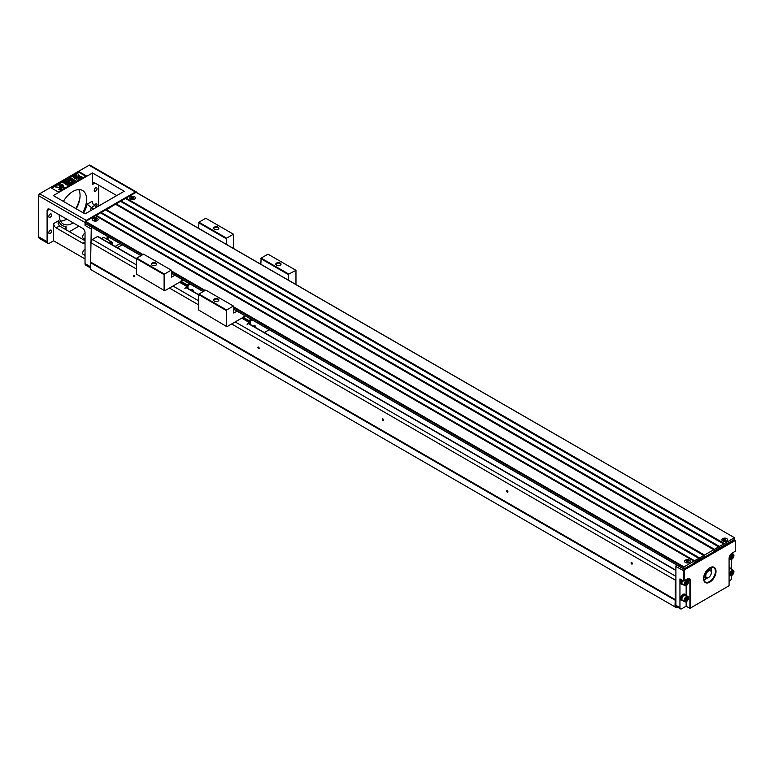 <?xml version="1.0" encoding="UTF-8"?>
<svg xmlns="http://www.w3.org/2000/svg" width="774" height="774" viewBox="0 0 774 774"><rect width="100%" height="100%" fill="white"/><g stroke="black" fill="none" stroke-linecap="round" stroke-linejoin="round"><path stroke-width="1.16" d="M244.526 315.463L242.659 317.611L226.927 326.696L226.308 326.338L226.308 310.538L198.628 294.565L198.937 294.023L205.778 290.076L233.767 306.233L233.767 313.054L237.057 311.158M244.642 315.531L244.187 316.373M245.145 315.821L244.342 316.285M260.828 264.253L261.138 258.11L288.808 274.093L295.968 270.32L295.968 284.542M288.808 274.093L288.499 274.635L260.828 258.651M288.499 280.227L288.499 274.635M198.937 294.023L226.618 309.997L233.458 306.049M226.618 309.997L226.308 310.538M241.73 318.153L248.88 322.284L247.138 324.509L248.947 322.748M248.57 321.384L242.659 317.969L248.986 321.384L248.88 322.284M255.643 327.537A3.918 3.918 0 0 0 255.43 326.638A3.338 1.925 120 0 0 254.869 325.931A3.338 1.925 120 0 0 253.166 326.115A3.522 2.032 120 0 1 255.033 325.825A3.522 2.032 120 0 1 255.749 327.605M254.869 325.748A3.522 2.032 -60 0 1 255.304 326.376M250.157 324.374L250.157 322.555L249.847 324.19M251.366 319.41L249.286 320.61L250.341 321.22L250.157 322.555M250.341 321.22L252.421 320.02M249.286 320.61L249.847 323.087M248.986 323.696L248.986 322.942M248.986 322.061L248.88 320.484L251.057 319.236M269.217 329.714L264.321 332.549M249.18 320.804L242.978 317.079M198.628 294.565L198.628 310.006L226.308 326.338M261.138 258.11L267.978 254.162L295.658 270.145M217.929 301.183A2.283 1.316 0 0 0 218.481 300.322A2.283 1.316 0 0 0 216.198 299.006A2.283 1.316 0 0 0 213.914 300.322A2.283 1.316 0 0 0 214.466 301.183M214.33 301.115L214.33 301.115A2.641 1.519 180 0 1 214.33 298.957A2.641 1.519 180 0 1 218.065 298.957A2.641 1.519 180 0 1 218.065 301.115A2.641 1.519 180 0 1 214.33 301.115M280.13 265.279A2.283 1.316 0 0 0 280.681 264.418A2.283 1.316 0 0 0 278.398 263.092A2.283 1.316 0 0 0 276.105 264.418A2.283 1.316 0 0 0 276.666 265.279M276.531 265.201L276.531 265.201A2.641 1.519 180 0 1 276.531 263.054A2.641 1.519 180 0 1 280.256 263.054A2.641 1.519 180 0 1 280.256 265.201A2.641 1.519 180 0 1 276.531 265.201M97.321 218.297A2.854 1.654 180 0 1 97.321 220.629A2.854 1.654 180 0 1 93.277 220.629A2.854 1.654 180 0 1 93.277 218.297A2.854 1.654 180 0 1 97.321 218.297M134.637 196.751A2.854 1.654 180 0 1 134.637 199.082A2.854 1.654 180 0 1 130.593 199.082A2.854 1.654 180 0 1 130.593 196.751A2.854 1.654 180 0 1 134.637 196.751M106.183 209.59L704.514 555.035L703.982 555.587L105.564 209.948L101.21 212.463L699.541 557.899L699.009 558.46L100.581 212.821L96.228 215.336L694.559 560.773L683.984 566.878L683.771 569.054L693.63 563.472L694.249 562.388L704.824 556.283L705.443 556.651L712.912 552.336L713.531 551.262L734.681 539.41L734.584 537.775L136.04 192.349L126.085 198.096L724.416 543.541L723.884 544.103L125.465 198.454L121.112 200.969L719.443 546.415L718.911 546.976L120.492 201.327L116.139 203.843L714.46 549.288L713.938 549.85L115.51 204.201L105.874 210.131M116.139 203.843L115.819 204.384M121.112 200.969L120.802 201.511M126.085 198.096L125.775 198.637M85.662 223.589L141.1 255.604L85.662 223.589M142.339 254.878L85.343 221.974L85.343 223.415M85.343 221.974L85.662 221.441L142.958 254.52M693.939 561.131L95.608 215.694L85.662 221.441M96.228 215.336L95.918 215.869M101.21 212.463L100.901 212.995M734.371 537.795L724.416 543.541M726.747 538.607A2.854 1.654 180 0 1 726.747 540.939A2.854 1.654 180 0 1 722.703 540.939A2.854 1.654 180 0 1 722.703 538.607A2.854 1.654 180 0 1 726.747 538.607M718.814 546.773L714.46 549.288M713.841 549.646L704.514 555.035M723.796 543.899L719.443 546.415M689.431 560.144A2.854 1.654 180 0 1 689.431 562.485A2.854 1.654 180 0 1 685.387 562.485A2.854 1.654 180 0 1 685.387 560.144A2.854 1.654 180 0 1 689.431 560.144M698.912 558.267L694.559 560.773M703.895 555.393L699.541 557.899M182.325 279.549L180.468 281.707L164.727 290.792L164.107 290.434L164.107 274.635L136.427 258.651L136.746 258.11L143.587 254.162L171.576 270.32L171.576 277.14L174.866 275.244M182.451 279.627L181.987 280.469M182.954 279.917L182.142 280.382M198.628 228.34L198.937 222.206L226.618 238.179L233.458 234.232L233.767 248.628M226.618 238.179L226.308 238.721L198.628 222.748M226.308 244.323L226.308 238.721M136.746 258.11L164.417 274.093L171.257 270.145M164.417 274.093L164.107 274.635M179.529 282.249L186.621 286.341L184.88 288.567L186.621 286.341M186.689 285.48L180.468 282.065L186.379 285.113L186.689 284.58L180.777 281.165M186.766 286.196L186.766 286.912M186.379 285.48L186.795 285.219L187.647 288.286M186.979 284.89L188.856 283.323M186.795 287.793L186.795 285.219L189.166 283.507M192.668 289.834A3.522 2.032 -60 0 1 193.103 290.473M192.068 289.757A3.338 1.925 -60 0 1 192.436 289.882A3.338 1.925 -60 0 1 192.552 289.96M187.956 288.46L187.956 285.635L190.23 284.116M193.558 291.692A3.522 2.032 120 0 0 192.832 289.911A3.522 2.032 120 0 0 190.926 290.173M188.15 285.316L187.085 284.706M187.956 286.641L187.647 287.183M193.442 291.634A3.918 3.918 0 0 0 193.229 290.724A3.338 1.925 120 0 0 192.668 290.027A3.338 1.925 120 0 0 190.975 290.202M136.427 258.651L136.427 274.093L164.107 290.434M198.937 222.206L205.778 218.258L233.458 234.232M155.738 265.279A2.283 1.316 0 0 0 156.29 264.418A2.283 1.316 0 0 0 153.997 263.092A2.283 1.316 0 0 0 151.714 264.418A2.283 1.316 0 0 0 152.265 265.279M152.139 265.201L152.139 265.201A2.641 1.519 180 0 1 152.139 263.054A2.641 1.519 180 0 1 155.864 263.054A2.641 1.519 180 0 1 155.864 265.201A2.641 1.519 180 0 1 152.139 265.201M217.929 229.365A2.283 1.316 0 0 0 218.481 228.504A2.283 1.316 0 0 0 216.198 227.188A2.283 1.316 0 0 0 213.914 228.504A2.283 1.316 0 0 0 214.466 229.365M214.33 229.298L214.33 229.298A2.641 1.519 180 0 1 214.33 227.14A2.641 1.519 180 0 1 218.065 227.14A2.641 1.519 180 0 1 218.065 229.298A2.641 1.519 180 0 1 214.33 229.298M674.967 600.102L90.326 262.55L90.326 269.313L674.967 606.855L675.247 599.608L90.606 262.067L91.255 228.978A1.761 1.016 -60 0 1 91.903 227.343M91.255 241.401L92.367 239.466L97.476 236.525A0.88 0.503 -60 0 1 98.095 236.883M117.329 247.68L122.224 244.855M108.747 242.736A3.957 2.283 -60 0 1 111.582 241.894L104.432 237.763A3.957 2.283 120 0 0 101.597 238.605M107.112 239.311L107.112 236.128M231.658 323.967L675.247 580.074L675.905 578.942L675.905 566.52A1.761 1.016 -60 0 1 676.553 564.885M92.367 239.466L136.427 264.901M172.999 286.012L198.628 300.815M235.199 321.926L675.905 576.369M90.606 242.533L136.427 268.984M169.458 288.063L198.628 304.898M258.535 347.139L258.535 347.139A0.88 0.503 60 0 1 258.535 348.571A0.88 0.503 60 0 1 258.535 347.139M382.927 418.957L382.927 418.957A0.88 0.503 60 0 1 382.927 420.388A0.88 0.503 60 0 1 382.927 418.957M507.318 490.774L507.318 490.774A0.88 0.503 60 0 1 507.318 492.206A0.88 0.503 60 0 1 507.318 490.774M675.247 599.608L675.247 580.074M631.71 562.592L631.71 562.592A0.88 0.503 60 0 1 631.71 564.023A0.88 0.503 60 0 1 631.71 562.592M134.144 275.321L134.144 275.321A0.88 0.503 60 0 1 134.144 276.753A0.88 0.503 60 0 1 134.144 275.321M90.326 262.55L90.606 262.067M677.618 607.184L676.582 607.784L674.967 606.855M91.255 228.978L85.034 225.389L85.034 222.515L38.7 195.764L38.7 236.844A3.522 2.032 120 0 0 39.426 238.45L47.824 243.307A3.522 2.032 120 0 0 49.584 243.133L53.629 240.791L85.034 258.932M47.098 210.663A3.522 2.032 60 0 1 47.824 209.057A3.522 2.032 60 0 1 49.584 209.232L47.098 210.663L47.098 241.691A3.522 2.032 120 0 0 47.824 243.307M49.584 209.232L82.547 228.262A3.522 2.032 60 0 1 85.034 232.568L85.034 263.595L90.326 266.653M98.724 206L98.724 185.17M92.503 172.96L124.217 191.275L85.034 213.895L53.319 195.58L92.503 172.96L92.503 184.454A3.522 2.032 -120 0 1 93.228 182.838A3.522 2.032 -120 0 1 94.989 183.012L116.758 195.58M85.034 240.733L59.434 225.95L56.115 227.866A3.522 2.032 60 0 1 53.629 223.56L53.629 240.791M69.389 231.697L78.938 226.182M82.741 212.569A19.35 11.175 120 0 0 82.586 190.501A19.35 11.175 120 0 0 72.911 191.459A19.35 11.175 120 0 0 63.391 201.404M59.23 214.795A19.35 11.175 120 0 0 63.236 224.015A19.35 11.175 120 0 0 72.911 223.057A19.35 11.175 120 0 0 73.22 222.873M95.608 187.859A1.983 1.142 120 0 0 94.322 189.611A1.983 1.142 120 0 0 94.621 191.197A1.983 1.142 120 0 0 96.595 190.056A1.983 1.142 120 0 0 96.595 187.763A1.983 1.142 120 0 0 95.608 187.859M96.353 206.571A1.983 1.142 120 0 0 96.595 203.93A1.983 1.142 120 0 0 95.608 204.026A1.983 1.142 120 0 0 94.428 205.449M50.204 214.079A1.983 1.142 120 0 0 48.917 215.82A1.983 1.142 120 0 0 49.217 217.407A1.983 1.142 120 0 0 51.2 216.265A1.983 1.142 120 0 0 51.2 213.982A1.983 1.142 120 0 0 50.204 214.079M50.204 230.236A1.983 1.142 120 0 0 48.917 231.977A1.983 1.142 120 0 0 49.217 233.564A1.983 1.142 120 0 0 51.2 232.423A1.983 1.142 120 0 0 51.2 230.139A1.983 1.142 120 0 0 50.204 230.236M60.536 221.141A19.35 11.175 120 0 0 66.38 219.284A19.35 11.175 120 0 0 66.69 219.1M76.21 208.796A19.35 11.175 120 0 0 78.755 189.591M86.282 175.833L79.132 171.702L51.142 187.859L58.292 191.991L86.282 175.833M136.65 192.562A1.761 1.016 120 0 0 136.292 191.904A1.761 1.016 120 0 0 135.411 191.991L86.282 220.358A1.761 1.016 120 0 0 85.034 222.515M136.292 191.904L89.958 165.152A1.761 1.016 120 0 0 89.078 165.239L39.948 193.606A1.761 1.016 120 0 0 38.7 195.764L38.7 195.406A1.316 0.764 -60 0 1 39.629 193.79L86.282 220.358M83.621 213.082A21.111 12.191 120 0 0 87.152 204.201L92.193 201.298A3.522 2.032 -120 0 0 94.68 205.603L97.04 206.968M93.722 208.883L91.361 207.519A24.633 14.222 -60 0 1 90.103 210.973M85.034 243.084A3.522 2.032 60 0 1 84.618 243.481A3.522 2.032 60 0 1 82.857 243.307L85.034 242.049M56.115 227.866L82.857 243.307M75.794 208.564A22.872 13.206 120 0 0 80.003 197.07M85.034 225.389A1.761 1.016 -60 0 1 85.682 223.754M90.326 267.843L85.769 265.211A3.522 2.032 -60 0 1 85.034 263.595M79.819 198.657A21.991 12.694 -60 0 1 75.968 208.661M87.152 204.201L91.361 207.519L94.68 205.603M59.434 225.95L58.127 223.512L58.669 220.648A21.111 12.191 120 0 0 66.071 226.521L66.071 229.781M65.035 229.181L66.071 226.521M71.759 183.07L70.56 183.767L66.438 182.219L69.118 184.589L67.919 185.286L62.936 182.412L63.681 181.987L67.599 184.251L64.474 181.532L65.248 181.087L69.95 182.887L66.032 180.632L66.787 180.197L71.759 183.07L70.56 184.125L67.145 182.848M69.118 184.589L67.919 185.644L62.936 182.412M66.37 183.535L64.474 181.532M68.093 182.171L66.032 180.632M61.678 188.662L60.14 189.794L58.843 189.475L60.643 188.45L59.695 187.54L55.728 186.863L61.707 188.488L60.14 189.437L58.843 189.117M60.585 188.614L59.724 187.918M59.695 187.888L55.757 187.047M85.662 176.191L79.132 172.418L51.761 188.227M81.938 177.111L78.29 177.265L78.551 174.789L79.548 176.172L81.938 177.111M75.717 175.543L75.049 175.214M78.551 180.023L78.29 177.546L81.938 177.701L79.548 178.639L78.551 180.023L78.29 177.546M77.158 177.265L73.511 176.743L75.9 176.172L76.897 174.789L77.158 177.265M73.559 175.717L74.323 176.356L73.559 176.075M76.897 180.023L75.9 178.639L73.511 177.701L77.168 177.546L76.897 180.023L75.9 178.639M75.155 175.514L73.927 175.505L75.146 175.495L74.372 176.317L74.004 175.843L74.362 176.308M58.524 184.967L59.269 184.531L60.266 185.112L61.901 184.173L62.733 184.657L64.165 187.472L63.526 188.208L59.869 186.669L59.221 185.721M75.755 180.768L74.952 181.222L72.737 179.955L73.327 182.161L72.243 182.79L71.808 180.806L67.183 179.965L68.228 179.365L71.653 180.081L69.97 178.359L70.773 177.894L75.755 180.768L74.952 181.59L72.853 180.371M73.327 182.161L72.243 183.148L71.808 181.164L67.183 179.965M71.576 180.061L69.97 178.359M77.158 176.898L73.511 176.743M81.938 177.701L79.548 178.639M79.548 178.281L78.551 179.655M74.304 175.979L74.014 176.53L73.569 175.727L74.014 176.172M75.9 178.281L73.511 177.701M77.168 177.546L76.897 179.655M75.281 174.74L75.707 175.176L75.165 175.108M81.938 176.743L78.29 176.898M79.132 171.702L79.132 172.418M64.165 187.472L63.526 188.208M63.526 187.85L60.372 186.379M60.372 186.021L59.869 186.669M59.869 186.311L59.037 185.828M62.017 185.073L61.107 185.596L62.81 186.582L62.017 185.073L61.417 185.779M62.539 186.428L62.017 185.431M58.988 187.463L56.812 187.008L58.979 187.55M58.979 187.734L56.812 187.366M111.514 244.332L111.959 242.862L111.098 244.081M110.179 243.558L111.253 242.456L110.624 243.81M111.959 242.862L111.156 244.12M110.247 243.597L111.321 242.494M85.034 237.589A2.99 1.722 120 0 0 85.034 238.76M85.034 237.337A3.077 1.78 120 0 0 84.908 238.247A3.077 1.78 120 0 0 85.034 239.011M85.034 239.36L83.311 238.363A3.077 1.78 -60 0 1 82.673 236.95A3.077 1.78 -60 0 1 85.034 233.08M85.034 253.746A2.99 1.722 120 0 0 85.034 254.917M85.034 253.495A3.077 1.78 120 0 0 84.908 254.404A3.077 1.78 120 0 0 85.034 255.168M85.034 255.517L83.311 254.52A3.077 1.78 -60 0 1 82.673 253.108A3.077 1.78 -60 0 1 85.034 249.238M115.152 246.422L120.047 243.597M108.05 236.67L108.05 239.853M112.956 245.087A3.009 3.009 0 0 1 112.975 245.174A2.506 1.451 120 0 0 112.956 245.087A2.506 1.451 120 0 0 112.511 244.487A2.506 1.451 120 0 0 112.491 244.478L112.511 244.487M134.202 275.36L134.763 276.318M631.778 562.63L632.329 563.588M684.613 568.677L684.922 568.851A1.761 1.016 -60 0 0 683.674 571.009L683.674 581.061L679.949 578.913L679.949 607.638A2.641 1.519 120 0 0 680.491 608.848L676.447 606.516A2.641 1.519 -60 0 1 675.905 605.307L675.905 578.942M507.386 490.813L507.938 491.771M382.995 418.995L383.546 419.953M258.603 347.178L259.155 348.136M134.579 196.79A2.767 1.596 0 0 0 130.69 196.77A2.767 1.596 0 0 0 130.603 199.015A2.767 1.596 0 0 0 130.661 199.053A2.767 1.596 0 0 0 134.628 199.015A2.767 1.596 0 0 0 134.579 196.79M133.476 198.589L131.445 198.415L132.315 197.921L131.445 197.418L133.786 197.418L132.925 197.921L133.476 198.589M97.253 218.336A2.767 1.596 0 0 0 93.364 218.316A2.767 1.596 0 0 0 93.286 220.561A2.767 1.596 0 0 0 93.335 220.59A2.767 1.596 0 0 0 97.311 220.561A2.767 1.596 0 0 0 97.253 218.336M96.16 220.135L94.128 219.961L94.989 219.468L94.128 218.965L96.469 218.965L95.608 219.468L96.16 220.135M686.161 601.737L686.161 606.206L689.895 608.354L689.895 580.703A3.957 2.283 120 0 0 689.073 578.894A3.957 2.283 120 0 0 687.099 579.087L687.409 578.913A4.402 2.535 -60 0 1 690.514 580.703L690.514 607.996L729.079 585.734L729.079 558.441A4.402 2.535 -60 0 1 732.194 553.052L735.3 551.262L735.3 541.568A1.316 0.764 120 0 0 734.371 541.026L685.232 569.393A1.316 0.764 120 0 0 684.303 571.009L684.303 580.703L687.409 578.913M686.161 606.206L681.807 608.712A2.641 1.519 120 0 1 680.491 608.848M729.079 581.429L729.698 581.061A2.641 1.519 120 0 0 731.565 577.83L731.565 575.527M681.526 600.372A3.522 2.032 -60 0 1 681.294 600.276A3.522 2.032 -60 0 1 680.569 598.66A3.522 2.032 -60 0 1 682.107 595.119A3.522 2.032 -60 0 1 684.816 594.18A3.522 2.032 -60 0 1 685.019 594.326M686.161 585.579L686.161 595.467M681.526 584.215A3.522 2.032 -60 0 1 681.294 584.109A3.522 2.032 -60 0 1 680.569 582.503A3.522 2.032 -60 0 1 681.459 579.784M729.079 567.874A3.522 2.032 -60 0 1 730.221 567.961A3.522 2.032 -60 0 1 730.424 568.116M731.565 569.248L731.565 559.37M685.232 569.393L684.922 568.851L734.052 540.484A1.761 1.016 -60 0 1 734.932 540.397A1.761 1.016 -60 0 1 735.3 541.21L735.3 541.568M689.895 608.354L690.514 607.996M709.797 582.145A8.795 5.079 -60 0 1 703.576 578.555A8.795 5.079 -60 0 1 709.797 567.777A8.795 5.079 -60 0 1 716.018 571.367A8.795 5.079 -60 0 1 709.797 582.145M683.674 581.061L684.303 580.703M703.585 578.371A8.359 4.828 120 0 0 705.308 582.019A8.359 4.828 120 0 0 709.487 581.603A8.359 4.828 120 0 0 714.944 574.24A8.359 4.828 120 0 0 713.667 567.545A8.359 4.828 120 0 0 709.642 567.874M703.808 579.949A8.359 4.828 120 0 0 707.078 578.062M711.122 571.048A8.359 4.828 120 0 0 711.122 567.284M682.803 584.476A3.522 2.032 -60 0 1 681.73 584.36A3.522 2.032 -60 0 1 681.004 582.754A3.522 2.032 -60 0 1 681.894 580.036M682.213 584.002A2.99 1.722 -60 0 1 681.991 583.906A2.99 1.722 -60 0 1 682.155 580.19M684.816 585.637A3.077 1.78 120 0 0 687.893 583.857A3.077 1.78 120 0 0 687.893 580.307A3.077 1.78 120 0 0 685.522 581.129A3.077 1.78 120 0 0 684.177 584.225A3.077 1.78 120 0 0 684.816 585.637L682.571 584.341A3.077 1.78 -60 0 1 681.933 582.928A3.077 1.78 -60 0 1 682.736 580.519M684.777 584.167A2.583 1.49 120 0 0 687.515 584.409A2.583 1.49 120 0 0 687.515 580.761A2.583 1.49 120 0 0 684.777 584.167M685.522 583.731L687.138 581.719L687.68 582.493L687.138 583.877L686.064 584.496L685.522 583.731M686.257 582.232L685.706 583.267M687.68 582.493L686.741 581.951M687.138 583.877L685.899 583.161M729.079 568.29A3.522 2.032 -60 0 1 730.656 568.213A3.522 2.032 -60 0 1 731.285 569.084M729.079 568.726A2.99 1.722 -60 0 1 730.385 568.667A2.99 1.722 -60 0 1 730.579 568.813M729.079 569.412A3.077 1.78 -60 0 1 731.053 568.958L733.297 570.245A3.077 1.78 120 0 0 730.917 571.077A3.077 1.78 120 0 0 729.582 574.173A3.077 1.78 120 0 0 730.211 575.575A3.077 1.78 120 0 0 733.297 573.805A3.077 1.78 120 0 0 733.297 570.245M730.182 574.115A2.583 1.49 120 0 0 732.92 574.356A2.583 1.49 120 0 0 732.92 570.709A2.583 1.49 120 0 0 730.182 574.115M730.927 573.679L732.543 571.667L733.084 572.431L732.543 573.824L731.469 574.443L730.927 573.679M731.662 572.179L731.101 573.215M733.084 572.431L732.146 571.899M732.543 573.824L731.295 573.108M729.582 558.015A3.077 1.78 120 0 0 730.211 559.418A3.077 1.78 120 0 0 733.297 557.648A3.077 1.78 120 0 0 733.297 554.087A3.077 1.78 120 0 0 730.917 554.91A3.077 1.78 120 0 0 729.582 558.015M730.182 557.948A2.583 1.49 120 0 0 732.92 558.199A2.583 1.49 120 0 0 732.92 554.542A2.583 1.49 120 0 0 730.182 557.948M730.927 557.522L732.543 555.509L733.084 556.274L732.543 557.667L731.469 558.286L730.927 557.522M731.662 556.022L731.101 557.057M733.084 556.274L732.146 555.742M732.543 557.667L731.295 556.951M689.363 560.183A2.767 1.596 0 0 0 685.474 560.163A2.767 1.596 0 0 0 685.396 562.417A2.767 1.596 0 0 0 685.445 562.446A2.767 1.596 0 0 0 689.421 562.417A2.767 1.596 0 0 0 689.363 560.183M688.27 561.992L686.238 561.818L687.099 561.314L686.238 560.811L688.579 560.811L687.718 561.314L688.27 561.992M726.689 538.636A2.767 1.596 0 0 0 722.8 538.627A2.767 1.596 0 0 0 722.713 540.871A2.767 1.596 0 0 0 722.771 540.9A2.767 1.596 0 0 0 726.738 540.871A2.767 1.596 0 0 0 726.689 538.636M725.586 540.446L723.555 540.271L724.425 539.768L723.555 539.275L725.586 539.091L725.035 539.768L725.586 540.446M682.803 600.634A3.522 2.032 -60 0 1 681.73 600.527A3.522 2.032 -60 0 1 681.004 598.912A3.522 2.032 -60 0 1 682.542 595.37A3.522 2.032 -60 0 1 685.251 594.432A3.522 2.032 -60 0 1 685.88 595.303M682.213 600.16A2.99 1.722 -60 0 1 681.991 600.063A2.99 1.722 -60 0 1 681.991 596.609A2.99 1.722 -60 0 1 684.99 594.887A2.99 1.722 -60 0 1 685.174 595.032M684.816 601.795L682.571 600.498A3.077 1.78 -60 0 1 681.933 599.095A3.077 1.78 -60 0 1 683.278 595.99A3.077 1.78 -60 0 1 685.648 595.167L687.893 596.464A3.077 1.78 120 0 0 685.522 597.286A3.077 1.78 120 0 0 684.177 600.382A3.077 1.78 120 0 0 684.816 601.795A3.077 1.78 120 0 0 687.893 600.014A3.077 1.78 120 0 0 687.893 596.464M684.777 600.324A2.583 1.49 120 0 0 687.515 600.566A2.583 1.49 120 0 0 687.515 596.918A2.583 1.49 120 0 0 684.777 600.324M685.522 599.889L687.138 597.886L687.68 598.65L687.138 600.034L686.064 600.663L685.522 599.889M686.257 598.389L685.706 599.434M687.138 600.034L685.899 599.318M687.68 598.65L686.741 598.109M703.653 579.223A7.034 4.064 120 0 0 706.788 578.081M710.987 570.796A7.034 4.064 120 0 0 710.416 567.506M704.437 576.949L704.069 577.162A4.838 2.796 -60 0 1 703.711 577.027M703.798 576.562A4.402 2.535 120 0 0 703.934 576.649L706.043 577.868A4.402 2.535 -60 0 1 706.043 572.789A4.402 2.535 -60 0 1 710.445 570.254A4.402 2.535 -60 0 1 711.354 572.267A4.402 2.535 -60 0 1 711.354 572.45M710.445 570.254L708.326 569.035A4.402 2.535 120 0 0 708.181 568.958M708.404 577.559A4.402 2.535 -60 0 1 708.249 577.656A4.402 2.535 -60 0 1 706.043 577.868M708.249 577.656L708.558 577.472A3.957 2.283 120 0 0 711.354 572.625A3.957 2.283 120 0 0 708.558 571.009A3.957 2.283 120 0 0 705.753 575.856A3.957 2.283 120 0 0 708.558 577.472L708.249 577.656M248.947 322.245L248.947 322.981M683.674 567.419L233.767 307.665M204.539 290.792L171.576 271.761M171.576 271.045L205.158 290.434M233.767 306.949L683.984 566.878M683.674 568.851L233.767 309.107L683.674 568.851M203.291 291.508L171.576 273.193L203.291 291.508M97.476 236.525L136.427 259.009M185.992 287.628L198.628 294.923M248.251 323.571L675.905 570.477M38.7 236.844L47.098 241.691M94.989 183.012L92.503 184.454M53.629 223.56L58.669 220.648M135.411 191.991L89.078 165.239M112.424 244.855L111.582 241.894A3.957 2.283 -60 0 1 112.404 243.704A3.957 2.283 -60 0 1 112.394 243.887M112.327 244.797A3.522 2.032 120 0 0 112.404 244.062A3.522 2.032 120 0 0 109.318 243.055M690.514 580.703L687.099 579.087M734.371 541.026L733.742 540.31M679.949 607.638L675.905 605.307M684.303 571.009L675.905 566.52M249.025 322.855L249.025 322.139M734.584 537.775L136.253 192.329M683.771 569.054L233.767 309.252M203.165 291.585L171.576 273.348M140.965 255.672L85.44 223.618M97.911 236.476L136.427 258.709M186.205 287.444L198.628 294.623M248.464 323.397L675.905 570.177M131.087 199.315L130.603 199.015M93.77 220.861L93.286 220.561M96.827 220.861L97.311 220.561M734.932 540.397L734.265 540.01M687.893 580.307L686.441 579.465M730.211 575.575L729.079 574.927M733.297 554.087L731.865 553.265M730.211 559.418L729.079 558.77M685.88 562.708L685.396 562.417M688.937 562.708L689.421 562.417M723.197 541.161L722.713 540.871"/></g></svg>
